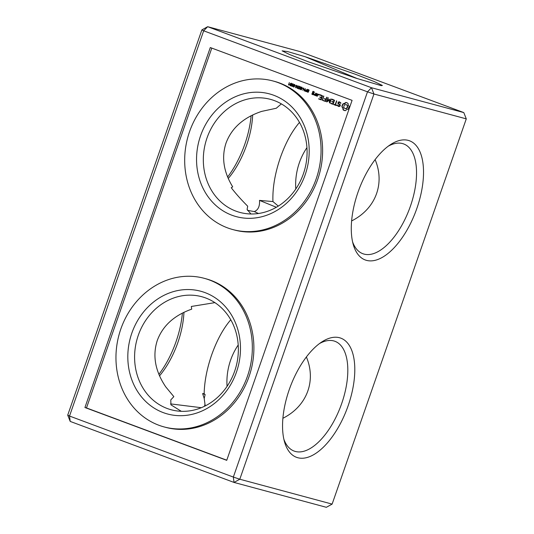 <?xml version="1.0" encoding="UTF-8"?>
<svg xmlns="http://www.w3.org/2000/svg" width="534" height="534" viewBox="0 0 534 534"><rect width="100%" height="100%" fill="white"/><g stroke="black" fill="none" stroke-linecap="round" stroke-linejoin="round"><path stroke-width="0.8" d="M70.201 421.413L69.527 416.046L233.345 477.069L367.499 91.835L203.674 30.812L69.527 416.046L67.718 415.138L70.201 421.413L234.026 482.429L233.345 477.069L239.799 479.232L373.954 93.997L367.499 91.835L371.477 87.723L207.653 26.7L203.674 30.812L201.872 29.897L67.718 415.138M326.347 507.3L234.026 482.429L239.799 479.232L332.128 504.103L326.347 507.3M210.289 47.539L84.933 407.515L226.73 460.335L352.086 100.359L210.289 47.539M181.313 411.314L170.94 404.832L170.78 399.899L173.837 396.635L165.76 386.89C155.174 371.177 152.357 355.684 157.303 340.418C162.743 325.76 174.218 315.334 191.713 309.153L191.319 306.469L214.882 302.638M170.593 403.898L201.318 407.702M211.791 48.1L86.488 407.936L226.776 460.195M84.933 407.515L86.488 407.936M251.113 115.718A63.579 30.431 -69.6 0 1 227.618 177.028M182.388 313.071A63.579 30.431 -69.6 0 1 158.885 374.381M332.128 504.103L466.282 118.862L373.954 93.997L371.477 87.723L463.799 112.587L299.974 51.571L207.653 26.7L201.872 29.897M297.785 457.725A63.579 30.431 -69.6 0 1 284.529 441.885A63.579 30.431 -69.6 0 1 321.742 341.987A63.579 30.431 -69.6 0 1 352.614 389.626A63.579 30.431 -69.6 0 1 297.785 457.725M366.511 260.365A63.579 30.431 -69.6 0 1 353.254 244.532A63.579 30.431 -69.6 0 1 390.467 144.634A63.579 30.431 -69.6 0 1 421.339 192.273A63.579 30.431 -69.6 0 1 366.511 260.365M167.229 408.503A58.56 51.364 -74.9 0 0 171.247 409.785A58.56 51.364 -74.9 0 0 236.075 366.604A58.56 51.364 -74.9 0 0 201.705 296.697A58.56 51.364 -74.9 0 0 137.545 337.575A58.56 51.364 -74.9 0 0 167.229 408.503M306.382 356.972C316.515 380.982 306.803 406.334 282.887 418.282M319.506 343.556A58.56 28.028 -69.6 0 1 334.992 341.313A58.56 28.028 -69.6 0 1 341.266 404.739A58.56 28.028 -69.6 0 1 295.302 451.45A58.56 28.028 -69.6 0 1 294.107 451.063A58.56 28.028 -69.6 0 1 283.861 439.235M230.761 319.773C223.199 328.624 216.817 340.378 211.611 355.043C206.932 368.694 204.442 381.57 204.148 393.685L205.123 394.579L204.208 398.504L205.216 405.92M238.204 344.997A58.56 51.364 -74.9 0 0 227.063 386.356M204.802 404.772L204.562 406.247M204.148 393.685L202.626 393.558L204.208 398.504M183.943 312.297A58.56 28.028 -69.6 0 1 159.519 375.863M357.533 78.698L305.141 56.731L287.659 51.584L282.106 50.837L289.588 54.521L308.091 61.717L355.884 78.158L381.189 85.647L382.391 85.467L374.387 81.622L355.417 74.266L305.121 56.717M232.857 229.58L234.406 229.994A76.963 67.511 -74.9 0 0 319.612 173.236A76.963 67.511 -74.9 0 0 274.443 81.362L272.894 80.948A76.963 67.511 -74.9 0 0 188.562 134.668A76.963 67.511 -74.9 0 0 227.584 227.891A76.963 67.511 -74.9 0 0 232.857 229.58A76.963 67.511 -74.9 0 0 318.057 172.822A76.963 67.511 -74.9 0 0 272.894 80.948M164.132 426.933L165.68 427.347A76.963 67.511 -74.9 0 0 250.887 370.596A76.963 67.511 -74.9 0 0 205.717 278.721L204.168 278.301A76.963 67.511 -74.9 0 0 119.836 332.028A76.963 67.511 -74.9 0 0 158.858 425.244A76.963 67.511 -74.9 0 0 164.132 426.933A76.963 67.511 -74.9 0 0 249.331 370.175A76.963 67.511 -74.9 0 0 204.168 278.301M288.947 84.492L289.428 84.666L288.46 85.013L289.308 82.596L288.947 84.492M291.103 85.433L290.309 85.774L289.875 85.166L290.449 83.478L291.197 83.224L291.451 84.739L290.81 85.353L291.324 83.985L290.716 83.598L290.156 85.093L290.81 85.353L290.389 85.493M293.026 85.2L292.458 86.354L291.531 86.021L292.225 83.865L293.239 84.205L293.026 85.2M292.458 86.354L292.078 86.421M291.824 84.853L292.211 84.959L292.612 83.965L292.225 83.865L292.806 83.825M294.361 86.648L293.56 86.989L293.133 86.381L293.7 84.692L294.448 84.432L294.701 85.954L294.06 86.568L294.581 85.193L293.967 84.813L293.406 86.308L294.06 86.568L293.64 86.708M295.783 85.867L294.982 85.881L295.783 85.867M298.366 85.967L297.525 88.39L297.124 88.237L297.238 85.974L295.936 87.796L295.536 87.649L296.377 85.226L295.929 87.369L297.231 85.547L297.391 87.916L298.366 85.967M300.262 86.675L299.42 89.091L297.905 88.531L299.24 88.717L299.507 87.956L298.359 87.529L299.601 87.676L299.888 86.848L298.726 86.101L300.262 86.675M302.224 87.402L301.376 89.825L300.488 89.492L300.061 89.038L300.649 87.135L302.224 87.402M300.555 88.237L300.942 88.337L301.036 87.242L300.649 87.135L301.343 87.082M303.012 88.557L302.211 88.571L303.012 88.557M305.288 88.551L304.447 90.967L303.759 88.45L302.798 90.353L303.639 87.936L304.313 90.48L305.288 88.551M307.183 89.258L306.342 91.674L305.027 90.98L305.355 89.979L306.543 90.186L307.183 89.258M306.356 91.634L305.415 91.08L305.742 90.086L305.355 89.979L305.895 89.946M308.959 90.773L308.005 89.859L307.617 90.486L308.545 91.735L308.165 92.195L307.057 91.808L307.03 91.147L307.651 91.921L308.258 91.694L307.357 90.647L307.784 89.599L308.952 90.086L308.959 90.773M309.106 90.426L308.005 89.859M308.165 92.195L307.751 92.255M307.651 91.921L308.378 92.022M308.612 91.488L307.744 90.753L308.171 89.699L307.784 89.599L308.425 89.639M313.238 94.818L313.939 93.47L312.791 92.776L313.118 91.841L313.992 92.642L314.433 92.055L313.071 91.287L311.876 94.051L313.238 94.818M315.087 95.506L315.921 93.103L315.294 94.231L313.832 94.445L314.326 95.226L315.067 94.872L315.087 95.506M316.428 93.55L315.874 95.8L317.403 96.107L318.077 94.164L316.428 93.55L316.816 93.657L316.141 95.599L317.156 96.24M318.858 95.105L318.644 94.571L319.138 94.298L319.352 94.832L318.858 95.105M318.798 99.064L321.181 99.678L322.523 95.82L320.307 94.732L320.14 95.206L322.022 95.906L321.515 97.355L319.753 96.974L321.348 97.842L320.841 99.284L318.664 98.743L320.934 99.818M322.209 100.332L323.717 96L322.209 100.332M323.29 100.732L325.673 101.353L326.888 97.181L326.007 99.03L324.245 98.65L325.84 99.511L325.333 100.953L323.157 100.412L325.426 101.493M329.084 99.891L329.511 102.908L329.939 102.942L331.28 99.104L330.86 98.944L329.832 101.901L329.331 99.184L327.262 100.953L328.17 97.662L326.528 101.674L326.881 101.941L329.471 99.998L329.892 102.969M332.922 104.324L334.558 100.305L332.342 99.217L332.175 99.691L334.05 100.385L333.55 101.84L331.788 101.453L333.376 102.321L332.876 103.763L330.7 103.222L332.922 104.324M336.574 105.138L335.526 104.751L336.654 100.826L335.105 104.591L333.77 104.37L336.407 105.619L336.574 105.138M339.971 106.273L340.405 105.011L338.369 103.169L338.596 102.508L339.304 102.341L340.552 103.316L340.906 102.975L339.344 101.827L338.276 102.074L337.835 103.349L339.871 105.198L339.644 105.852L338.936 106.019L337.688 105.044L337.334 105.385L338.876 106.54L339.971 106.273M345.478 110.692L346.7 109.517L348.241 109.163L349.216 106.373L348.241 105.085L348.028 103.369L346.266 102.495L342.828 103.997L341.86 106.787L342.835 108.075L343.048 109.784L345.478 110.692M252.669 114.943A58.56 28.028 -69.6 0 1 228.245 178.51M306.937 147.644A58.56 51.364 -74.9 0 0 295.796 189.003M463.799 112.587L466.282 118.862M388.231 146.203A58.56 28.028 -69.6 0 1 403.717 143.96A58.56 28.028 -69.6 0 1 409.992 207.386A58.56 28.028 -69.6 0 1 364.028 254.091A58.56 28.028 -69.6 0 1 362.833 253.71A58.56 28.028 -69.6 0 1 352.587 241.882M163.257 412.615A63.579 55.77 -74.9 0 0 239.899 339.497A63.579 55.77 -74.9 0 0 149.293 305.742A63.579 55.77 -74.9 0 0 163.257 412.615M205.123 394.579L202.626 393.551M250.913 213.98L247.095 209.415L247.703 206.204C241.168 199.676 235.681 193.508 231.235 187.701L232.704 186.853C223.579 171.935 221.356 157.336 226.029 143.059C231.643 128.013 243.531 117.46 261.7 111.386L276.285 108.242L281.358 103.89M290.836 83.584L291.584 83.324M290.696 85.881L290.269 85.273M292.612 83.965L293.199 83.925M292.312 86.481L291.904 85.627L292.352 85.193M294.094 84.799L294.835 84.539M293.947 87.095L293.52 86.481M294.982 85.881L295.456 85.74M295.702 86.108L295.369 85.981M295.536 87.649L296.05 87.402M297.124 88.237L297.531 87.956M298.633 86.381L299.1 86.241M300.175 86.915L299.02 86.488M298.359 87.529L298.833 87.389M299.788 88.023L298.746 87.629M297.905 88.531L298.379 88.39M299.427 89.058L298.292 88.637M301.036 87.242L301.73 87.182M300.335 88.317L300.942 88.337M301.39 89.785L300.448 89.145L300.722 88.417M302.211 88.571L302.678 88.437M302.932 88.798L302.598 88.677M304.113 90.84L304.453 90.934M304.487 90.847L304.433 90.513M305.742 90.086L306.282 90.046M308.171 89.699L308.812 89.745M308.218 91.381L308.585 91.481M307.931 92.302L307.417 91.254M312.003 94.358L313.278 94.792M311.876 94.051L312.39 94.465M312.784 91.447L313.171 91.548L312.263 94.151M313.118 91.841L314.272 92.495M313.925 92.142L314.319 92.248M313.858 92.335L314.252 92.435M314.96 95.199L315.367 95.359M315.067 94.872L315.347 95.299M315.634 93.256L316.021 93.357L315.681 94.331L314.386 94.658M315.294 94.231L315.681 94.331M313.832 94.445L314.419 95.185M315.754 95.493L316.141 95.599M315.874 95.8L316.268 95.906M319.118 95.072L319.265 94.431M318.658 94.892L319.045 94.992M318.644 94.571L319.032 94.678M318.851 94.331L319.239 94.438M318.664 98.743L319.185 99.164M320.841 99.284L321.234 99.384L321.735 97.942L321.348 97.842M319.886 97.295L321.735 97.942M320.647 94.858L320.527 95.312L322.409 96.013L321.902 97.462L321.515 97.355M320.006 94.885L320.393 94.992M319.753 96.974L320.273 97.402M320.14 95.206L320.527 95.312M322.022 95.906L322.409 96.013M322.089 100.005L322.496 100.165M323.417 96.173L323.804 96.28L322.476 100.105M323.157 100.412L323.677 100.839M325.333 100.953L325.727 101.059L326.227 99.611L325.84 99.511M326.588 97.355L326.975 97.462L326.394 99.13L326.007 99.03M324.378 98.97L326.227 99.611M324.245 98.65L324.765 99.077M326.528 101.674L326.955 101.874M327.876 97.835L328.263 97.936L326.921 101.78M327.262 100.953L329.465 99.364M330.86 98.944L331.247 99.05L330.219 102.007L329.832 101.901M330.833 103.543L332.969 104.297M330.7 103.222L331.22 103.649M332.876 103.763L333.263 103.87L333.77 102.428L333.376 102.321M332.682 99.344L332.562 99.791L334.438 100.492L333.937 101.947L333.55 101.84M332.041 99.371L332.428 99.478M332.175 99.691L332.562 99.791M331.921 101.78L333.77 102.428M334.05 100.385L334.438 100.492M331.788 101.453L332.308 101.881M333.904 104.691L336.447 105.598M336.36 100.993L336.747 101.1L335.492 104.697L335.105 104.591M333.77 104.37L334.297 104.797M337.929 106.193L338.936 106.526M337.334 105.385L338.322 106.293M339.304 102.341L340.866 103.322M337.375 105.031L337.722 105.485M340.031 102.615L340.418 102.722M338.936 106.019L339.644 105.852M339.871 105.198L340.258 105.305L340.031 105.952M337.835 103.349L340.258 105.305M339.664 101.941L338.663 102.181L338.222 103.456M338.276 102.074L338.663 102.181M343.596 110.211L344.557 110.598M343.048 109.784L343.983 110.318M343.042 108.903L343.435 109.891M342.835 108.075L343.429 109.003M342.434 107.354L343.222 108.182M341.86 106.787L342.821 107.461M341.934 106.032L342.247 106.887M342.12 105.305L342.508 105.412L342.321 106.139M342.421 104.624L342.815 104.724L342.508 105.412M342.828 103.997L343.222 104.103L342.815 104.724M343.622 103.936L343.222 104.103M344.377 103.643L344.764 103.75L344.016 104.037M346.92 102.668L345.985 102.568L344.764 103.75M346.266 102.495L346.653 102.601M345.044 103.149L345.431 103.249M345.598 102.468L345.985 102.568M299.487 122.419C291.924 131.264 285.543 143.025 280.337 157.69C275.15 172.896 272.667 186.96 272.887 199.876L272.954 201.565L259.517 200.39C259.878 206.298 258.142 210.036 254.304 211.591L247.442 210.329M375.115 159.619C385.241 183.629 375.529 208.974 351.612 220.929M278.301 206.097L272.954 201.565M258.489 213.507L254.304 211.591M276.338 207.272L259.511 200.39M235.961 211.15A58.56 51.364 -74.9 0 0 239.973 212.432A58.56 51.364 -74.9 0 0 304.801 169.251A58.56 51.364 -74.9 0 0 270.431 99.344A58.56 51.364 -74.9 0 0 206.271 140.222A58.56 51.364 -74.9 0 0 235.961 211.15M231.983 215.255A63.579 55.77 -74.9 0 0 308.625 142.137A63.579 55.77 -74.9 0 0 218.019 108.389A63.579 55.77 -74.9 0 0 231.983 215.255M290.716 83.598L291.718 84.085M292.372 84.105L292.705 84.098L292.131 84.412L292.385 85.066L292.972 84.739L292.705 84.098L293.373 84.465M291.985 85.36L292.031 86.108L292.512 85.847L292.292 85.347L292.892 85.64M293.967 84.813L294.741 84.813L294.354 84.913L294.968 85.3M300.816 87.389L302.137 87.649L300.655 87.623L301.844 88.484M300.655 88.45L300.435 89.111L301.203 89.445L301.463 88.684L300.956 88.497L301.75 88.751M305.548 90.233L306.743 90.533L305.314 90.513L306.449 91.367M313.011 93.363L313.825 93.664L313.578 94.371L312.377 93.964L312.624 93.256L313.011 93.363M317.149 94.051L317.964 94.351L317.45 95.813L316.255 95.406L316.762 93.951L317.149 94.051M346.599 104.751L347.594 105.759L347.614 107.314L346.639 108.495L344.864 108.515L343.869 107.501L343.849 105.952L344.824 104.764L346.599 104.751M292.385 85.066L293.079 85.146M292.031 86.108L292.659 86.174M301.563 88.41L301.85 87.583M306.162 91.294L306.449 90.46M312.624 93.256L313.825 93.664M313.431 93.563L313.191 94.264M316.762 93.951L317.964 94.351M317.57 94.251L317.062 95.713M346.212 104.644L347.2 105.145M346.813 105.044L347.594 105.759M347.207 105.659L347.741 106.506M347.354 106.406L347.227 107.207L347.614 107.314M347.227 107.207L346.826 107.908L347.213 108.015M346.826 107.908L346.252 108.389L346.639 108.495M346.252 108.389L345.571 108.609L345.959 108.709M345.571 108.609L344.864 108.515M291.744 85.186L292.131 85.293M291.531 86.021L291.918 86.128M300.368 87.99L300.755 88.09M300.061 89.038L300.448 89.145M300.488 89.492L300.876 89.599M305.027 90.98L305.415 91.08M305.415 91.327L305.802 91.427M307.357 90.647L307.744 90.753M307.624 90.92L308.018 91.027M307.891 91.107L308.278 91.214M307.057 91.808L307.444 91.915M308.118 92.055L307.731 91.948M308.619 89.986L308.231 89.879M291.457 83.591L291.07 83.491M290.81 85.607L290.423 85.507M293.046 84.185L292.659 84.078M292.819 85.186L292.432 85.086M292.632 85.433L292.245 85.333M292.472 86.228L292.085 86.121M294.708 84.806L294.321 84.699M294.06 86.822L293.673 86.715M301.563 87.436L301.176 87.329M301.256 88.571L300.869 88.464M306.209 90.339L305.822 90.233"/></g></svg>
